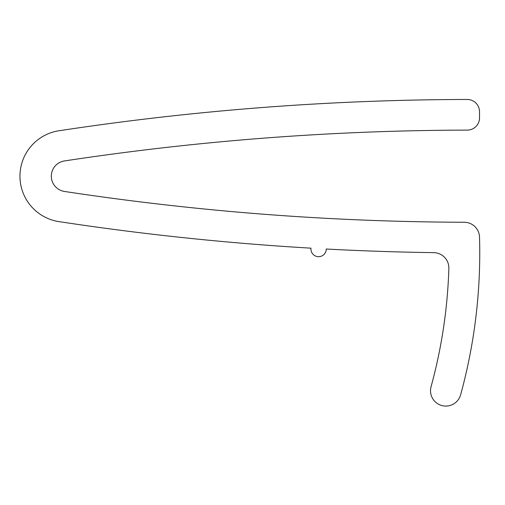 <?xml version="1.0" encoding="UTF-8"?>
<svg xmlns="http://www.w3.org/2000/svg" width="505" height="505" viewBox="0 0 505 505"><rect width="100%" height="100%" fill="white"/><g stroke="black" fill="none" stroke-linecap="round" stroke-linejoin="round"><path stroke-width="0.76" d="M479.75 252.822A536.392 536.392 0 0 0 479.523 237.135A15.327 15.327 0 0 0 464.247 222.257A2716.357 2716.357 0 0 1 64.413 191.439A15.421 15.421 0 0 1 64.413 160.95A2716.357 2716.357 0 0 1 467.283 130.12A12.259 12.259 0 0 0 479.523 117.861L479.523 111.731A12.259 12.259 0 0 0 467.239 99.472A2747.004 2747.004 0 0 0 60.417 130.549A45.974 45.974 0 0 0 60.417 221.834A2747.004 2747.004 0 0 0 310.985 248.17A7.663 7.663 0 0 0 318.169 256.673A7.663 7.663 0 0 0 326.262 249.022A2747.004 2747.004 0 0 0 433.757 252.645A15.327 15.327 0 0 1 448.857 268.445A505.745 505.745 0 0 1 431.062 386.691A15.327 15.327 0 0 0 441.78 405.528A15.327 15.327 0 0 0 460.617 394.809A536.392 536.392 0 0 0 479.75 252.822"/></g></svg>
